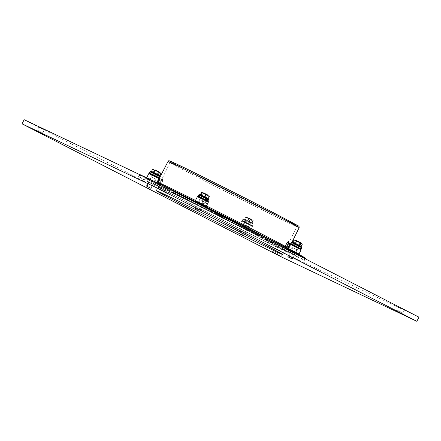 <?xml version="1.0" encoding="UTF-8"?>
<svg xmlns="http://www.w3.org/2000/svg" width="441" height="441" viewBox="0 0 441 441"><rect width="100%" height="100%" fill="white"/><g stroke="black" fill="none" stroke-linecap="round" stroke-linejoin="round"><path stroke-width="0.33" stroke-dasharray="2.21 1.65" d="M245.461 231.619L241.547 229.629L245.461 231.619M152.685 184.007L148.771 182.017L152.685 184.007M201.311 207.121L197.403 205.131L201.311 207.121M294.086 254.733L290.172 252.743L294.086 254.733M37.639 130.304L42.821 132.945L37.639 130.304M39.21 127.195L44.392 129.83L39.21 127.195M161.373 189.117L166.56 191.758L161.373 189.117M162.95 186.008L168.131 188.649L162.95 186.008M397.446 310.271L402.627 312.906L397.446 310.271M399.017 307.162L404.199 309.797L399.017 307.162M273.707 251.458L278.888 254.093L273.707 251.458M275.278 248.344L280.465 250.984L275.278 248.344M165.518 189.669A70.874 0.882 -153.2 0 0 158.286 186.471A70.874 0.882 -153.2 0 0 206.234 211.647A70.874 0.882 -153.2 0 0 277.582 247.18A70.874 0.882 -153.2 0 0 284.809 250.383A70.874 0.882 -153.2 0 0 236.861 225.208A70.874 0.882 -153.2 0 0 165.518 189.669M24.145 119.687L283.177 252.627L418.95 317.162M281.082 256.772L283.177 252.627M167.745 189.305L161.671 186.295L167.745 189.305M167.641 189.514L161.566 186.504L167.641 189.514M161.726 186.13L157.928 184.25L161.726 186.13M161.676 186.234L157.878 184.349L161.676 186.234M177.646 194.47L173.853 192.585L177.646 194.47M177.596 194.569L173.798 192.689L177.596 194.569M152.492 181.008L148.7 179.123L152.492 181.008M152.443 181.113L148.645 179.228L152.443 181.113M154.73 181.753L150.932 179.867L154.73 181.753M154.681 181.852L150.883 179.972L154.681 181.852M205.082 208.549L201.289 206.664L205.082 208.549M205.032 208.654L201.234 206.768L205.032 208.654M229.833 221.084L226.04 219.199L229.833 221.084M229.783 221.189L225.985 219.304L229.783 221.189M259.402 235.874L255.609 233.989L259.402 235.874M259.352 235.974L255.554 234.094L259.352 235.974M278.486 245.262L274.688 243.382L278.486 245.262M278.436 245.367L274.638 243.482L278.436 245.367M292.868 252.098L289.07 250.218L292.868 252.098M292.813 252.202L289.02 250.317L292.813 252.202M295.101 252.842L291.308 250.962L295.101 252.842M295.051 252.947L291.253 251.061L295.051 252.947M285.873 247.721L282.075 245.835L285.873 247.721M285.818 247.82L282.025 245.94L285.818 247.82M269.953 239.38L266.155 237.501L269.953 239.38M269.898 239.485L266.099 237.605L269.898 239.485M169.112 188.588L165.314 186.703L169.112 188.588M169.057 188.687L165.265 186.808L169.057 188.687M188.197 197.976L184.399 196.096L188.197 197.976M188.142 198.081L184.344 196.195L188.142 198.081M242.517 225.301L238.719 223.416L242.517 225.301M242.462 225.406L238.664 223.521L242.462 225.406M217.76 212.766L213.968 210.886L217.76 212.766M217.711 212.871L213.913 210.985L217.711 212.871M242.578 221.564L243.845 222.22L244.601 221.955A1.163 0.342 -63.4 0 1 244.821 220.759L242.578 221.564L240.714 225.197A73.653 0.915 26.8 0 1 192.596 200.815A73.653 0.915 26.8 0 1 161.009 184.294L159.361 184.751L159.455 184.145L159.361 184.751M152.365 183.781L147.581 181.411L152.365 183.781M152.377 177.359L155.816 179.068L152.377 177.359M200.991 206.901L196.206 204.525L200.991 206.901M201.002 200.473L204.448 202.182L201.002 200.473M293.767 254.512L288.982 252.142L293.767 254.512M293.778 248.085L297.217 249.793L293.778 248.085M245.135 231.398L240.356 229.022L245.135 231.398M245.146 224.971L248.592 226.68L245.146 224.971M155.596 176.317L152.178 174.625L155.596 176.317M204.227 199.431L200.809 197.739L204.227 199.431M248.371 223.929L244.953 222.236L248.371 223.929M296.997 247.043L293.579 245.35L296.997 247.043M159.455 184.145L161.009 184.294L162.867 180.661L163.176 178.859A1.163 1.103 119 0 1 161.671 179.393L159.455 184.145L157.999 183.417L160.061 179.239L159.697 179.063A0.579 0.579 -47.6 0 0 159.57 178.379L159.57 178.379A0.579 0.579 -47.6 0 0 159.438 178.291L161.671 179.393A74.766 0.926 -153.2 0 1 161.356 179.217L160.959 179.652L159.444 178.897L157.36 183.059L158.804 183.787L158.391 184.211L160.959 179.652L161.687 180.011L162.238 179.2L161.356 179.217A1.163 1.108 119.1 0 0 162.867 178.688L161.649 179.983L159.736 183.77L158.815 183.787M195.49 200.446A73.653 0.915 26.8 0 1 201.548 203.466L203.428 199.845L205.666 199.029A1.163 0.364 -63.4 0 1 204.833 199.883A1.163 0.364 -63.4 0 1 204.828 199.883L204.078 200.148L201.934 204.282A0.579 0.551 119 0 1 201.173 204.547A0.579 0.551 -64.6 0 0 201.19 204.558L201.19 204.558A0.579 0.551 -64.6 0 0 201.934 204.282L201.476 204.034L203.604 199.889L203.092 199.624L203.329 199.089L204.828 199.883A74.766 0.926 -153.2 0 1 205.826 200.379L205.826 200.379A1.163 0.342 -63.4 0 1 205.826 200.379L203.604 199.889A0.579 0.551 119 0 1 204.359 199.619M205.666 199.029A73.603 0.915 26.8 0 1 206.647 199.519L207.336 201.796L205.517 205.451A73.653 0.915 26.8 0 1 206.476 205.93M212.876 212.595L211.206 211.719L212.876 212.595L213.036 212.286L213.042 212.672M216.537 214.48L214.475 213.422L217.926 214.756L217.766 215.065M217.926 214.756L214.629 213.113L216.663 214.111L216.503 214.425L216.978 214.679L217.137 214.37L216.404 214.023L216.244 214.332M219.05 215.715L217.11 214.778L220.428 216.029L220.274 216.344M223.085 217.81L220.665 216.592L223.57 218.058L221.735 217.099L223.085 217.81L223.245 217.501L220.991 216.36L220.831 216.674M305.409 258.288A0.347 0.347 -16.9 0 0 305.233 258.079L269.231 240.968A92.582 1.147 26.8 0 1 223.058 217.871L154.372 182.624A92.582 1.147 26.8 0 1 139.957 174.625M288.585 242.578L286.457 247.043A73.653 0.915 26.8 0 1 288.855 248.531A73.653 0.915 26.8 0 1 244.683 227.181L246.48 223.521L245.802 221.25A73.603 0.915 26.8 0 1 244.821 220.759M166.417 187.563L139.488 174.774A92.93 1.152 -153.2 0 0 153.959 182.806L222.903 218.185A92.93 1.152 -153.2 0 0 269.253 241.37L305.034 258.387L304.158 260.162L304.516 260.322A92.952 1.152 -153.2 0 0 290.04 252.285L288.916 251.706L289.423 250.686M223.058 216.63L222.551 217.645L221.09 216.9A92.952 1.152 -153.2 0 0 174.724 193.709L173.721 193.224L174.625 191.466M140.012 174.763A0.347 0.309 115.4 0 0 139.847 174.934L138.937 176.687L138.584 176.532A92.952 1.152 -153.2 0 0 153.055 184.564L154.179 185.148L155.386 183.147M221.74 217.204L220.544 219.205L222.01 219.949A92.952 1.152 -153.2 0 0 268.371 243.14L269.374 243.63L270.25 241.855A0.347 0.309 115.4 0 0 270.135 241.409M304.913 257.941A0.347 0.309 115.4 0 1 305.034 258.387L305.387 258.547L304.516 260.322L269.374 243.63M222.551 217.645L288.916 251.706M139.847 174.934L139.488 174.774L138.584 176.532L173.721 193.224M220.544 219.205L154.179 185.148M286.176 247.693L285.851 247.963A74.816 0.926 -153.2 0 0 204.222 206.074L203.77 205.82A0.579 0.32 -63.7 0 1 203.748 205.159L205.594 200.881A0.579 0.551 -61 0 0 205.379 200.131L205.793 200.319L205.429 200.005M290.988 244.044L290.211 244.297A0.579 0.579 132.4 0 1 290.988 244.044M203.428 199.845L204.122 200.181L201.995 204.288L201.548 203.466L201.179 204.552A74.816 0.926 -153.2 0 0 158.391 184.211L156.941 183.489A0.579 0.485 117.9 0 1 156.935 183.484L159.344 184.74A74.816 0.926 -153.2 0 0 191.592 201.614A74.816 0.926 -153.2 0 0 240.968 226.63A0.579 0.551 -61 0 0 241.723 226.365A0.579 0.551 122.6 0 1 240.962 226.63L241.42 226.883A0.579 0.32 116.3 0 0 241.96 226.514L244.32 222.479A0.579 0.551 119 0 1 245.069 222.214L244.601 221.955A74.766 0.926 -153.2 0 0 245.604 222.451L245.83 223.212L243.779 227.391A0.579 0.551 -61 0 0 244.016 228.157A74.816 0.926 -153.2 0 0 286.799 248.492L288.249 249.215A0.579 0.485 -62.1 0 0 288.943 248.917L291.06 244.766L290.47 244.468L290.575 243.867L298.204 247.616M247.098 223.245L246.089 222.722A0.579 0.551 -61 0 1 246.304 223.477L245.786 223.185L243.779 227.396L244.231 227.644L246.304 223.477L246.822 223.741L247.098 223.245L245.604 222.451A1.163 0.364 -63.4 0 1 245.802 221.25M245.069 222.214L244.639 222.016A0.579 0.314 -63.7 0 1 244.639 222.016L245.064 222.22L244.342 222.496L242.197 226.63L241.718 226.365L243.845 222.22L244.32 222.479L242.175 226.613A0.579 0.551 -61 0 1 241.42 226.883L249.986 231.332L244.016 228.157L244.683 227.181L243.779 227.391A0.579 0.551 -57.4 0 0 243.961 228.124L243.961 228.124A0.579 0.551 -57.4 0 0 244.011 228.151L244.011 228.151M159.857 178.467L161.356 179.217L159.857 178.467L159.444 178.897L158.848 178.594M286.904 247.892L288.949 243.708L290.47 244.468L288.353 248.614L286.904 247.892L286.457 247.043L286.755 248.47L289.081 249.849L288.855 248.531L291.942 242.296M288.552 242.401L288.221 243.355L288.949 243.708L289.07 243.118A1.163 1.108 119.1 0 1 289.031 243.096L289.031 243.096A1.163 1.108 119.1 0 1 288.916 243.024L288.723 242.925M288.072 248.432L287.394 248.718L299.213 254.689L299.042 253.972L288.353 248.614L288.249 249.215L298.612 254.446L285.812 247.947L285.233 247.208M287.609 248.432L287.295 248.691A0.579 0.579 0 0 0 288.072 248.437L290.211 244.297L289.847 244.121L290.211 244.297L288.072 248.437A0.579 0.579 -45.9 0 1 287.295 248.685L285.829 247.952C275.559 242.252 237.175 222.556 204.227 206.074L205.517 205.451L203.99 205.313A0.579 0.551 -64.6 0 0 204.227 206.074L204.205 206.063A0.579 0.551 119 0 1 203.99 205.313L206.068 201.146L205.831 200.385A1.163 0.342 -63.4 0 0 206.647 199.519M244.099 222.38A0.579 0.314 -63.7 0 1 244.634 222.01L249.578 224.502C253.74 226.889 251.954 225.263 252.478 226.685L244.32 222.479M162.867 180.661L159.697 179.063L157.641 183.247L146.671 177.706L145.988 177.993L156.935 183.484A0.579 0.485 117.9 0 1 156.764 182.761L156.18 182.712C158.28 183.368 176.764 192.348 201.179 204.552L200.721 204.299L200.964 203.77L195.297 200.82L194.619 201.107L200.721 204.299A0.579 0.551 119 0 0 201.476 204.034L200.964 203.77L203.092 199.624L197.43 196.68M204.222 206.074L204.222 206.074A0.579 0.551 119 0 1 204.205 206.063L203.753 205.815A0.579 0.551 119 0 1 203.538 205.059L203.99 205.313M208.328 202.187L205.594 200.881L203.51 205.048A0.579 0.579 0 0 0 203.753 205.815A0.579 0.551 119 0 0 203.77 205.82L206.438 207.077L206.267 206.36L203.51 205.048L205.567 200.864L205.363 200.12L205.826 200.379L205.379 200.131A0.579 0.551 -61 0 0 205.357 200.12L205.363 200.12M240.962 226.63L240.714 225.197L241.718 226.365M246.072 222.711A0.579 0.551 -61 0 1 246.089 222.722L245.62 222.462L245.786 223.185L246.48 223.521M288.26 243.377L286.457 247.043M290.575 243.867L289.07 243.118A74.766 0.926 -153.2 0 0 288.761 242.941A1.163 1.103 119 0 1 288.756 242.941M161.649 179.983L159.769 183.605L158.413 184.222L159.736 183.77M286.159 247.688L285.829 247.952M205.594 200.881L207.336 201.796M220.991 216.36L223.725 217.749L221.889 216.79L221.735 217.099M221.889 216.79L223.245 217.501M222.055 216.867L221.9 217.181M223.725 217.749L223.57 218.058M223.604 217.689L223.449 218.003M220.825 216.283L220.665 216.592M220.428 216.029L217.27 214.469L219.039 215.379L218.885 215.688M217.27 214.469L217.11 214.778M217.441 214.547L217.286 214.861M218.747 215.219L218.593 215.533M218.912 215.247L218.758 215.555M220.605 216.112L220.445 216.426M216.404 214.023L216.691 214.172M216.663 214.111L217.137 214.37L216.663 214.111M215.814 213.687L215.655 214.001M214.921 213.262L214.761 213.571M214.629 213.113L214.475 213.422M216.763 214.161L216.608 214.469M217.413 214.502L217.259 214.811M217.634 214.607L217.479 214.921M213.196 212.364L211.366 211.41L211.206 211.719M211.366 211.41L213.036 212.286M211.482 211.465L211.327 211.774M214.265 212.871L214.106 213.179M214.1 212.794L213.946 213.102M211.845 211.652L211.686 211.961M207.728 194.988L203.582 192.893M198.759 209.955L195.727 208.45L198.759 209.955M198.88 210.01L195.462 208.317L198.88 210.01M159.102 171.874L154.956 169.779M147.333 185.44L151.506 187.563L147.333 185.44M248.84 217.981L251.877 219.486L248.84 217.981M240.979 233.537L244.016 235.042L240.979 233.537M240.863 233.476L244.275 235.174L240.863 233.476M300.503 242.6L296.358 240.505M292.411 258.051L288.497 256.061L292.411 258.051M292.637 258.167L288.238 255.929L292.637 258.167M297.625 247.153L293.949 245.273L297.625 247.153M298.325 247.291L298.237 247.655L297.598 247.34L298.877 248.029L294.235 245.72M298.728 247.969L300.79 248.9M300.547 248.459L298.855 248.013M299.797 248.156L297.201 247.214L298.596 247.947L299.428 247.963M298.97 248.079L298.474 247.495L299.103 247.814M295.718 246.48L298.739 247.633M297.78 247.489L297.361 246.938L297.912 247.225M294.263 245.736L297.499 247.015M296.462 246.828L296.159 246.343M295.112 246.144L294.814 245.659L295.244 245.88M293.712 245.483L294.814 245.659M293.811 245.483L293.557 245.02L293.943 245.218M292.659 244.942L293.656 245.417L292.659 244.942L293.557 245.02M292.659 244.887L292.466 244.457L292.796 244.628M291.821 244.507L293.232 245.196L291.821 244.507L292.466 244.457M291.269 244.209L293.1 245.091L291.032 244.066L292.951 245.031L291.269 244.209L291.628 244.016M291.093 244.06L291.088 243.724L291.6 243.978L291.225 243.801M291.032 244.066L290.779 243.884L291.088 243.724M290.823 243.801L291.418 243.867L290.911 243.619M292.526 242.368L301.291 246.839M296.666 241.034L300.349 242.914L296.666 241.034M291.126 244.094L293.441 245.257L290.823 243.884M291.545 244.292L294.599 245.824L291.209 244.06M293.232 245.113L295.338 246.194L292.907 244.887M294.384 245.687L296.109 246.58L294.097 245.477M298.833 247.991L298.177 247.644M300.564 248.851L298.838 247.996M298.386 247.803L298.717 247.963M297.873 247.555L300.282 248.768L298.364 247.792L300.591 248.52M297.228 247.236L299.566 248.421L297.846 247.539L300.145 248.311M296.495 246.866L298.596 247.947M297.443 247.373L296.457 246.85L298.474 247.495M296.192 246.745L297.361 246.938M292.719 244.474L294.599 245.824M291.54 243.89L291.997 244.127L291.545 243.901M299.301 247.798L298.568 247.842M301.231 248.823L300.729 248.57L301.231 248.818M296.159 246.337L296.595 246.563M291.556 243.917L293.48 245.268L291.997 244.127M292.267 244.639L291.92 244.402M292.896 244.959L293.524 245.207M301.231 246.304L301.346 246.905L301.231 246.304L294.439 242.914L295.459 240.902L294.88 240.169L297.692 241.624L295.459 240.902M294.009 243.245L294.439 242.914L292.951 242.103M293.971 240.086L294.643 240.031M298.48 245.51L299.593 243.002L297.692 241.624L301.087 243.322L299.593 243.002M302.245 244.286L301.087 243.322L301.903 243.697M300.707 248.967L301.258 248.834M300.282 248.768L301.104 248.779M299.566 248.421L300.608 248.548M293.667 244.942L295.365 246.199M294.781 245.499L296.132 246.585M300.056 248.195L298.811 247.974M300.801 248.994L301.098 249.077M300.729 248.57L298.7 247.941M294.952 245.725L294.263 245.725M293.822 245.146L293.689 245.428L293.822 245.146M292.846 244.639L293.265 245.207M292.085 244.242L293.028 245.069M291.6 243.978L292.984 245.036M291.418 243.867L293.138 245.102M204.558 199.349L201.173 197.662L204.558 199.349M201.179 197.893L205.594 200.181M203.334 198.968L201.328 197.866M201.873 197.811L203.362 198.974M205.611 200.192L207.931 201.355L208.483 201.223M208.284 201.465L207.816 200.909L208.417 201.206M207.507 201.157L208.328 201.168M207.893 201.289L207.375 200.699L208.025 201.03M206.79 200.809L204.453 199.624L207.832 200.936M207.182 200.953L206.653 200.352L207.314 200.688M205.82 200.335L203.72 199.255L207.027 200.545M206.195 200.468L206.333 200.203L205.699 199.883L206.333 200.203M204.674 199.762L202.948 198.869L205.964 200.021M205.004 199.872L204.585 199.326L205.137 199.613M203.417 199.134L202.187 198.478L204.723 199.404M203.687 199.216L203.384 198.731L203.819 198.952M202.143 198.489L203.384 198.731L202.149 198.461M202.336 198.533L202.039 198.048L202.469 198.268M200.936 197.871L199.883 197.331L202.039 198.048M201.041 197.871L200.782 197.408L201.173 197.607M199.883 197.331L200.782 197.408M199.889 197.276L200.071 197.028L200.495 197.596L199.051 196.895L200.495 197.596M200.589 195.209L208.334 199.139M204.189 193.616L207.573 195.302L204.189 193.616M198.494 196.598L200.22 197.452L198.494 196.598L198.852 196.405L200.253 197.458M198.257 196.454L200.324 197.48L198.009 196.273L198.825 196.366L200.208 197.425M201.829 198.213L201.212 197.91M202.562 198.582L199.58 196.68M201.609 198.075L200.644 197.204M204.062 199.31L203.373 198.99M204.789 199.679L204.133 199.376M205.55 199.679L205.462 200.043L204.822 199.729M206.526 200.186L205.798 200.231L206.399 200.506L205.401 200.027M207.931 201.355L205.826 200.253M199.051 196.895L200.071 197.028M199.69 196.846L200.021 197.017M198.852 196.405L199.31 196.631M198.312 196.113L198.825 196.366M198.643 196.256L200.324 197.48M198.764 196.278L200.71 197.656M199.569 196.669L199.944 196.862M208.141 201.035L207.772 200.848L208.146 201.024M207.954 200.958L205.925 200.33M200.247 197.507L201.046 197.535L200.848 197.8M203.373 196.725L204.663 194.299L206.785 194.955L208.582 196.256L207.562 198.274L200.396 194.635L199.861 194.911M201.416 192.618L203.202 193.136L204.663 194.299M208.235 198.549L207.562 198.274L207.606 198.841M209.255 196.532L209.084 196.069L208.582 196.256M201.873 192.419L209.128 196.085M198.351 196.482L198.048 196.273M198.775 196.68L198.439 196.449M199.222 196.515L201.223 197.904M199.492 197.022L199.15 196.791M200.462 197.502L200.131 197.276M207.287 200.583L206.035 200.363M207.772 200.848L206.079 200.401M208.025 201.383L208.323 201.465M207.816 200.909L205.578 200.17M207.375 200.699L205.071 199.916M204.453 199.624L206.653 200.352M203.72 199.255L205.699 199.883M202.948 198.869L204.585 199.326M202.176 198.114L201.46 198.108M153.01 174.763L156.693 176.643L153.01 174.763M152.277 174.708L156.197 176.615M152.04 174.531L149.631 173.341L151.55 174.305L149.868 173.484L149.824 173.076L150.199 173.252L151.577 174.311M159.399 178.269L159.697 178.351L159.537 177.921L157.327 177.238L159.399 178.269L157.476 177.304M159.697 178.351L159.322 177.844L159.829 178.092M159.3 178.236L156.985 177.078L159.3 178.236L159.857 178.109L159.659 178.351L159.19 177.795L159.791 178.092M158.881 178.043L155.827 176.51L158.881 178.043L159.703 178.054M159.267 178.175L158.743 177.585L159.399 177.916M158.165 177.695L159.201 177.822M158.556 177.833L158.021 177.238L155.794 176.494M151.125 171.643L159.89 176.113M158.479 171.968L154.797 170.088L158.479 171.968M156.042 176.648L154.317 175.75L157.702 177.089L155.094 176.141M154.791 176.02L153.556 175.364L156.511 176.499L154.317 175.75M153.518 175.375L155.193 175.838L153.523 175.347M149.868 173.484L152.255 174.691M152.553 174.779L152.062 174.542M153.198 175.099L150.866 173.908L152.58 174.796L150.596 173.401M153.931 175.468L153.231 175.116M154.708 175.854L153.97 175.485M155.436 176.196L154.747 175.876M156.164 176.565L155.502 176.262M157.773 177.392L156.775 176.913L157.817 177.348M158.606 177.828L157.194 177.139L158.743 177.833M157.194 177.221L158.021 177.238M158.396 177.431L158.688 177.574M152.31 174.757L153.413 174.934L152.829 174.994M152.151 174.294L152.542 174.493L152.288 174.702L152.421 174.421L151.257 174.162L151.065 173.732L151.39 173.897M149.692 173.335L150.684 173.517L151.621 174.344M150.221 173.291L150.684 173.517M149.631 173.341L149.378 173.159L149.824 173.076M149.686 172.999L150.199 173.252M150.017 173.142L151.737 174.377M150.155 173.192L152.079 174.542M152.266 174.217L153.964 175.474M159.515 177.916L159.146 177.734M157.531 177.376L158.743 177.585M159.824 175.579L159.94 176.18L159.824 175.579L153.038 172.188L154.058 170.176L153.479 169.443L156.29 170.899L154.058 170.176M152.608 172.519L153.038 172.188L151.55 171.378M152.569 169.361L153.242 169.305M157.079 174.785L158.192 172.277L156.29 170.899L160.844 173.561M158.192 172.277L160.502 172.971M150.42 173.782L151.065 173.732M159.162 178.125L157.437 177.271L159.388 178.175M151.439 173.914L151.864 174.476M149.725 173.368L149.422 173.159M150.144 173.567L149.808 173.335M150.866 173.908L150.519 173.677M151.318 173.748L153.236 175.11M151.831 174.388L151.506 174.156M152.983 174.961L152.696 174.752M153.38 174.774L154.73 175.86M156.924 176.565L156.775 176.913M157.9 177.073L157.167 177.117M158.655 177.469L157.409 177.249M158.947 172.183L156.693 176.643L157.454 177.282M159.322 177.844L157.299 177.216M159.19 177.795L156.963 177.067M246.084 222.573L249.468 224.254L246.084 222.573M249.248 224.441L244.838 222.154M247.092 223.367L248.818 224.26L249.286 224.111L247.076 223.344M244.816 222.143L242.401 220.952L244.364 221.95L243.195 221.393L243.84 221.343L244.639 222.093M242.644 221.095L242.997 220.902M242.462 220.947L242.456 220.61L242.974 220.864L242.594 220.687M242.401 220.952L242.456 220.61M242.153 220.77L242.258 220.489L242.793 220.754L242.285 220.506M242.5 220.98L242.258 220.489L242.192 220.77L242.925 220.803L242.324 220.506M242.919 221.178L242.412 220.544M242.583 220.947L243.371 221.013L242.715 220.682M243.641 221.52L245.973 222.711L242.914 220.776M243.294 221.288L244.094 221.36L243.426 221.024M244.606 221.999L246.706 223.08L243.719 221.167M244.281 221.773L245.042 221.829L244.413 221.509M245.758 222.573L247.484 223.466L244.777 221.691M245.472 222.363L246.155 222.385L245.604 222.099M247.01 223.201L248.244 223.857L246.017 222.308M246.789 223.025L247.357 222.981L246.921 222.76M248.283 223.846L247.357 222.981L248.277 223.874M248.145 223.708L248.702 223.664L248.277 223.444M249.49 224.458L250.549 225.004L248.702 223.664M249.441 224.37L249.964 224.304L249.573 224.105M250.549 225.004L249.964 224.304M250.593 224.96L250.725 224.701L249.942 224.728L251.381 225.439L249.942 224.728M248.972 221.817L249.132 221.365L252.379 223.047L244.546 219.133L244.011 219.409L252.478 223.637L250.83 222.496L244.011 219.409L246.061 216.933L246.232 217.391L245.218 219.409L249.132 221.365L250.152 219.348L248.355 218.047L246.232 217.391M250.957 219.386L247.572 217.7L250.957 219.386M251.932 225.737L250.212 224.882L252.158 225.786L251.651 225.18L250.185 224.86M252.169 225.88L250.102 224.855L252.169 225.88L252.472 225.963L252.428 225.599L250.251 224.916L249.463 224.254L251.717 219.8M252.076 225.853L249.76 224.69L252.076 225.853L252.605 225.704L250.075 224.827M248.603 224.122L250.935 225.307L249.22 224.425L251.519 225.197M247.87 223.752L248.57 224.105M248.818 224.26L247.831 223.736L249.286 224.111M246.332 222.975L247.054 223.344M244.623 222.088L246.326 222.611L245.637 222.611L246.299 222.959M245.086 222.369L245.604 222.606M244.027 221.829L245.031 222.303M243.195 221.393L244.606 222.082M251.381 225.439L250.675 224.684M251.05 224.866L250.725 224.701M251.894 225.307L251.431 225.081M252.428 225.599L251.916 225.345M251.657 225.654L252.472 225.665L252.428 225.963L252.627 225.72L252.098 225.456M249.97 224.833L251.464 225.186L248.575 224.1M251.172 225.042L250.797 224.849M249.154 224.37L250.477 224.701L247.842 223.736L247.533 223.229L247.969 223.449M246.287 222.986L247.533 223.229L246.321 222.964M244.926 221.906L245.317 222.104L245.064 222.314M243.84 221.343L244.215 221.525M250.179 224.827L249.694 224.177L249.578 224.535M251.756 223.339L252.726 220.754L250.935 219.453L253.228 220.566L252.726 220.754M247.517 221.222L248.812 218.797L250.935 219.453L245.56 217.115L245.973 216.917M252.357 223.416L253.272 220.583L250.152 219.348M246.061 216.933L251.938 219.866L253.399 221.029L253.228 220.566M244.546 219.133L245.218 219.409L244.733 219.706M248.812 218.797L246.017 216.917M250.935 225.307L251.976 225.434M251.965 225.406L249.727 224.667M247.561 223.631L247.836 223.714M243.46 221.128L244.397 221.955M242.974 220.864L244.353 221.922M242.793 220.754L244.507 221.988M242.925 220.803L244.854 222.154M245.328 222.391L243.371 221.013M245.973 222.711L244.094 221.36M246.706 223.08L245.042 221.829M247.484 223.466L246.155 222.385M248.564 223.598L248.972 224.226M252.379 223.047L252.478 223.637M193.753 201.322A70.907 0.882 -153.2 0 0 286.424 247.258A70.907 0.882 -153.2 0 0 252.517 229.254A70.907 0.882 -153.2 0 0 159.846 183.318A70.907 0.882 -153.2 0 0 193.753 201.322M264.065 207.772A72.269 0.899 -153.2 0 0 176.984 164.217A72.269 0.899 -153.2 0 0 204.172 179.305A72.269 0.899 -153.2 0 0 291.253 222.859A72.269 0.899 -153.2 0 0 264.065 207.772A72.291 0.899 26.8 0 1 291.269 222.87A72.291 0.899 26.8 0 1 204.161 179.3A72.291 0.899 26.8 0 1 169.961 161.241M204.133 180.562A71.106 0.882 26.8 0 1 170.132 162.503A71.106 0.882 26.8 0 1 263.068 208.571A71.106 0.882 26.8 0 1 297.069 226.63A71.106 0.882 26.8 0 1 204.133 180.562M168.038 161.45A73.454 0.91 -153.2 0 0 203.163 180.099A73.454 0.91 -153.2 0 0 299.163 227.683M203.329 199.089L200.782 197.794M148.804 173.567L158.815 178.666M159.438 178.291L152.151 174.68M159.085 178.798L159.703 179.068L159.57 178.379L159.697 179.063L157.635 183.241A0.579 0.579 0 0 0 157.751 183.914A0.579 0.579 134.1 0 1 157.635 183.241L157.999 183.417L157.895 184.018A0.579 0.579 134.1 0 1 157.751 183.914L157.641 183.247L159.697 179.063M152.823 180.727L157.36 183.059L156.946 183.489A0.579 0.579 0 0 0 156.946 183.489L158.413 184.222M243.741 227.335L244.446 228.394A0.579 0.579 0 0 0 244.468 228.405L244.744 227.909L244.231 227.644A0.579 0.551 -61 0 0 244.468 228.405L250.582 231.575L250.411 230.858L252.478 226.685L246.822 223.741L244.744 227.909L250.411 230.858L242.197 226.63A0.579 0.579 0 0 1 241.425 226.883L238.763 225.605L239.441 225.318L241.58 221.178C241.966 220.643 242.985 220.924 244.634 222.01M291.755 244.468A0.579 0.491 117.9 0 0 291.06 244.766L301.104 249.799M190.721 203.775A74.391 0.921 26.8 0 1 162.735 188.241A74.391 0.921 26.8 0 1 252.373 233.08A74.391 0.921 26.8 0 1 280.36 248.608A74.391 0.921 26.8 0 1 190.721 203.775M163.176 178.859A73.603 0.915 26.8 0 1 162.867 178.688M159.769 183.605A73.653 0.915 26.8 0 1 157.371 182.116M304.516 260.322L305.387 258.547M290.547 251.265L290.04 252.285M221.09 216.9L221.597 215.881M175.628 191.951L174.724 193.709M138.584 176.532L139.681 174.608A0.347 0.347 -16.9 0 0 139.488 174.774M154.372 182.624A0.347 0.287 -62.2 0 0 153.959 182.806L153.055 184.564M222.01 219.949L223.058 217.871M269.231 240.968L268.371 243.14M160.061 179.239L160.166 178.644M205.809 200.98A0.579 0.314 116.3 0 0 205.793 200.319M216.851 214.232L216.691 214.547M215.5 213.538L215.34 213.846M215.258 213.411L215.103 213.725M291.418 242.544L301.793 247.781M301.71 247.247L291.898 242.291M198.648 194.933L209.017 200.17M208.94 199.635L199.123 194.679M150.017 171.819L160.077 176.869M159.84 178.147L160.276 176.488L150.497 171.566M251.254 223.642L242.793 219.431L251.254 223.642M245.069 220.147L253.084 224.133L245.069 220.147M239.452 233.774L241.547 229.629M146.677 186.163L148.771 182.017M195.302 209.277L197.403 205.131M288.078 256.888L290.172 252.743M38.896 127.058L37.325 130.167L35.765 130.679M162.635 185.87L161.064 188.98L159.499 189.492M398.703 307.019L397.132 310.133L395.571 310.646M274.964 248.206L273.392 251.315L271.832 251.828M156.191 190.617L158.286 186.471M282.714 254.529L284.809 250.383M280.465 250.984L278.888 254.093L279.407 255.653M404.199 309.797L402.627 312.906L403.14 314.466M168.131 188.649L166.56 191.758L167.073 193.318M44.392 129.83L42.821 132.945L43.334 134.505M292.229 258.983L294.323 254.837M199.453 211.371L201.548 207.226M150.828 188.257L152.922 184.112M243.597 235.869L245.698 231.723M286.407 247.285L297.069 226.63L298.265 226.029L275.531 215.225L204.177 179.305L169.901 161.185L170.132 162.503L159.829 183.346C157.36 186.488 156.439 184.823 155.888 185.132C155.927 184.575 212.551 212.568 252.357 233.069L287.312 251.519C287.234 250.89 285.349 251.138 286.407 247.285M156.847 176.984L155.816 179.068L154.113 184.713M205.473 200.098L202.739 207.827M298.248 247.71L297.217 249.793L295.514 255.438M249.623 224.596L248.592 226.68L246.888 232.324M293.579 245.35L292.515 247.418L288.982 252.142M244.953 222.236L243.89 224.304L240.356 229.022M200.809 197.739L196.206 204.525M152.178 174.625L151.114 176.692L147.581 181.411M286.352 247.164L286.755 248.47M201.995 204.288L201.179 204.552M217 214.69L217.159 214.376M207.59 195.264L199.872 210.544M200.131 210.677L199.712 211.504M195.462 208.317L195.043 209.144M203.444 193.169L195.727 208.45M158.964 172.15L151.246 187.431M151.506 187.563L151.087 188.39M146.836 185.203L146.418 186.03M154.813 170.055L147.096 185.336M247.726 217.391L239.871 232.947M239.612 232.815L239.193 233.642M244.275 235.174L243.856 236.001M251.877 219.486L244.016 235.042M296.22 240.78L288.497 256.061M288.238 255.929L287.819 256.756M292.907 258.288L292.488 259.115M300.365 242.875L292.648 258.156M300.349 242.914L298.094 247.368L298.882 248.029M292.945 245.031L293.949 245.273L296.198 240.814M207.573 195.302L205.319 199.756L206.112 200.418M200.175 197.419L201.173 197.662L203.422 193.202M152.547 174.548L151.544 174.305M152.542 174.548L154.797 170.088M242.241 220.522L242.793 219.431L244.292 219.364M245.323 222.159L244.32 221.917M245.317 222.159L247.572 217.7M252.324 223.328L253.162 224.667L252.61 225.759"/><path stroke-width="0.66" d="M243.36 235.764L239.452 233.774L243.36 235.764M150.59 188.153L146.677 186.163L150.59 188.153M199.216 211.267L195.302 209.277L199.216 211.267M291.992 258.878L288.078 256.888L291.992 258.878M36.195 130.872L43.334 134.505L36.195 130.872M159.934 189.685L167.073 193.318L159.934 189.685M396.001 310.839L403.14 314.466L396.001 310.839M272.268 252.02L279.407 255.653L272.268 252.02M163.418 193.82A70.874 0.882 -153.2 0 0 156.191 190.617A70.874 0.882 -153.2 0 0 204.139 215.792A70.874 0.882 -153.2 0 0 275.482 251.331A70.874 0.882 -153.2 0 0 282.714 254.529A70.874 0.882 -153.2 0 0 234.766 229.353A70.874 0.882 -153.2 0 0 163.418 193.82M22.05 123.838L281.082 256.772L416.855 321.313L157.823 188.373L22.05 123.838L24.145 119.687L159.918 184.228L418.95 317.162L416.855 321.313M157.823 188.373L159.918 184.228M139.681 174.608A0.347 0.347 -16.9 0 1 139.957 174.625L175.959 191.736A92.582 1.147 26.8 0 1 222.132 214.833L290.817 250.08A0.347 0.287 -62.2 0 0 290.817 250.08L289.809 249.556L289.798 249.931L221.977 215.136A92.93 1.152 -153.2 0 0 175.628 191.951L166.417 187.563M288.761 242.941L290.255 243.691L289.847 244.121L288.331 243.36L286.253 247.533L287.708 248.261L289.847 244.121L290.211 244.297C290.509 243.041 293.381 245.494 298.21 247.621L288.723 242.925A1.163 1.103 119 0 0 288.756 242.941L288.331 243.36L287.041 242.704L288.293 241.42A73.603 0.915 26.8 0 1 288.601 241.591L288.585 242.578M158.683 177.866L158.672 177.861A0.579 0.491 -62.1 0 0 158.672 177.861L158.683 177.866A0.579 0.491 -62.1 0 1 158.848 178.594L159.444 178.897M305.034 258.387L305.387 258.547A92.93 1.152 -153.2 0 0 290.917 250.516L289.798 249.931L289.423 250.686M285.233 247.208L285.222 246.354L286.176 247.693M288.916 243.024A1.163 1.108 119.1 0 1 288.601 241.591M288.723 242.925A1.163 1.103 119 0 1 288.293 241.42M203.444 193.169L203.582 192.893L206.62 194.398L207.728 194.988L207.59 195.264M198.461 210.842L195.043 209.144L198.461 210.842M154.813 170.055L155.193 169.884L159.102 171.874L158.964 172.15M146.682 186.152L151.087 188.39L146.682 186.152M240.444 234.309L243.856 236.001L240.444 234.309M296.22 240.78L296.595 240.61L300.503 242.6L300.365 242.875M292.218 258.999L287.819 256.756L292.218 258.999M300.564 248.851L300.916 248.647M291.126 244.094L290.955 243.619M291.545 244.292L291.043 243.658M291.209 244.06L292.052 244.138M292.951 242.103L301.231 246.304L301.346 246.905L293.96 242.842L292.4 242.368L292.951 242.103L293.971 240.086L295.459 240.406L293.971 240.086M294.384 245.687L293.419 244.816M295.641 246.315L294.665 245.439M296.914 246.96L295.547 245.874L296.887 246.971M298.116 247.577L296.903 246.558L297.576 247.324M299.174 248.118L298.199 247.219L298.149 247.621M299.676 247.98L300.145 248.559L300.277 248.305M300.707 248.967L301.231 248.818L301.098 249.077L301.06 248.713M292.267 244.639L291.92 244.402M299.737 246.028L300.756 243.476L301.666 243.559L298.855 242.103L300.756 243.476M301.231 246.304L302.245 244.286L301.666 243.559L302.245 244.286M295.266 243.757L296.622 241.376L298.855 242.103L295.459 240.406L296.622 241.376M293.232 245.113L292.344 244.281M300.79 248.9L300.519 248.421M300.801 248.994L301.098 249.077M201.89 197.822L201.328 197.866L200.644 197.204M201.609 198.075L201.328 197.866M206.906 200.368L207.375 200.947L207.502 200.688M207.788 201.239L207.744 200.809M208.025 201.383L208.284 201.102M207.931 201.355L208.483 201.223M208.191 198.852L199.861 194.911L200.589 195.209L201.068 194.911L202.088 192.893L204.211 193.549L201.917 192.436L202.088 192.893M198.268 196.047L200.131 197.276L200.264 197.011M199.58 196.68L199.282 196.526M202.866 198.704L201.46 197.601M204.139 199.349L202.777 198.263L204.111 199.36M205.346 199.96L204.128 198.946L204.8 199.712M206.399 200.506L205.423 199.608L205.374 200.01M201.416 192.618L201.917 192.436L201.416 192.618L200.396 194.635L204.988 196.868L206.008 194.85L204.211 193.549L209.255 196.532L209.084 196.069M204.822 197.32L204.988 196.868L208.235 198.549L209.255 196.532M206.008 194.85L209.166 196.146M198.351 196.482L198.18 196.008M198.775 196.68L198.439 196.449M199.492 197.022L199.15 196.791M200.462 197.502L200.131 197.276M208.334 199.139L208.235 198.549L208.334 199.139M200.396 194.635L199.861 194.911M151.831 174.388L150.954 173.567M151.506 174.156L152.002 174.079L151.638 173.897M152.983 174.961L152.002 174.079M152.696 174.752L152.829 174.487L154.014 175.413L154.587 175.369L154.146 175.149M155.513 176.235L154.587 175.369M155.37 176.097L155.932 176.053L155.502 175.832M156.715 176.847L155.932 176.053M156.665 176.758L157.189 176.692L156.798 176.494M157.773 177.392L157.189 176.692M157.817 177.348L158.275 177.254L157.944 177.095M158.606 177.828L158.275 177.254M159.162 178.125L159.118 177.695M150.998 171.637L151.55 171.378L158.341 174.763L159.824 175.579L159.94 176.18L151.054 171.643M149.642 172.933L149.808 173.335L149.94 173.07M153.259 174.708L152.829 174.487M151.55 171.378L152.569 169.361L153.242 169.305L155.221 170.65L157.454 171.378L159.355 172.751L158.336 175.303M159.824 175.579L160.844 173.561L160.265 172.833L159.355 172.751M160.844 173.561L160.265 172.833L157.454 171.378L152.569 169.361M153.865 173.032L155.221 170.65M149.725 173.368L149.554 172.894M150.866 173.908L150.138 173.164M150.144 173.567L149.808 173.335M154.582 175.375L155.486 176.246M155.789 175.987L156.175 176.598M156.924 176.565L156.748 176.896M264.038 209.034A73.454 0.91 -153.2 0 0 168.038 161.45C168.192 160.59 169.079 160.546 170.695 161.318C177.15 163.931 227.903 189.189 264.082 207.783L298.524 225.985L299.064 226.476L299.163 227.683A73.454 0.91 -153.2 0 0 264.038 209.034M169.961 161.241A72.291 0.899 26.8 0 1 197.827 174.377A72.291 0.899 26.8 0 1 264.076 207.777M205.412 200.633L197.43 196.68C197.662 196.129 198.301 196.223 199.343 196.951L205.434 200.01C209.718 202.474 207.694 200.672 208.328 202.187L205.412 200.633M200.782 197.794L205.429 200.005M197.43 196.68L195.297 200.82L206.267 206.36L206.438 207.077M156.764 182.761L158.848 178.594L148.804 173.567C149.036 173.015 149.67 173.109 150.717 173.837L156.809 176.896L152.151 174.68M148.804 173.567L146.671 177.706L152.823 180.727M298.21 247.621C302.366 250.003 300.58 248.377 301.104 249.799L290.206 244.292L288.072 248.432L299.042 253.972L299.213 254.689M168.038 161.45L157.371 182.116A73.653 0.915 26.8 0 1 195.49 200.446M206.476 205.93A73.653 0.915 26.8 0 1 253.636 229.833A73.653 0.915 26.8 0 1 285.222 246.354L287.041 242.704M290.828 250.086A92.582 1.147 26.8 0 1 305.233 258.079M287.609 248.432L287.94 248.597M305.255 258.817L305.387 258.547A0.347 0.347 -16.9 0 0 305.409 258.288L305.255 258.817M305.409 258.288C305.045 257.704 300.183 254.97 290.823 250.086A0.347 0.287 -62.2 0 1 290.917 250.516L290.547 251.265M221.597 215.881L222.132 214.833L289.809 249.556M139.488 174.774L140.271 174.763A0.347 0.309 115.4 0 0 140.271 174.763L175.049 191.295A0.347 0.309 115.4 0 0 175.049 191.295L175.953 191.736L175.49 192.215M174.498 191.708L174.625 191.466A0.347 0.309 115.4 0 1 175.049 191.295M223.449 215.5L223.058 216.63M290.261 243.691L290.933 244.022M301.242 248.873L301.793 247.781L291.418 242.544L291.898 242.291L301.71 247.247L301.082 246.585M200.148 194.867L199.123 194.679L208.94 199.635L209.017 200.17L198.648 194.933L198.097 196.025M160.077 176.869L150.017 171.819L149.466 172.905M151.125 171.643L160.27 176.494L159.681 175.86M195.297 200.82L194.619 201.107M301.104 249.799L299.042 253.972M208.328 202.187L206.267 206.36M299.163 227.683L291.942 242.296M175.953 191.736L222.132 214.833M289.031 243.096L288.535 242.5M157.371 182.116L156.831 182.635M291.418 242.544L290.873 243.636M292.526 242.368L291.898 242.291M301.793 247.781L301.71 247.247M209.017 200.17L208.466 201.261M208.191 198.847L208.94 199.635M198.648 194.933L199.123 194.679M150.017 171.819L150.497 171.566"/></g></svg>

